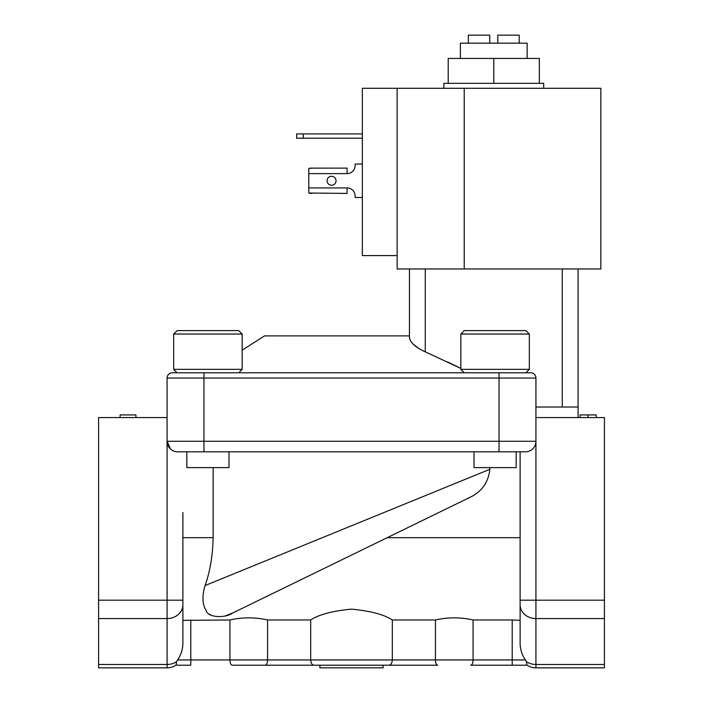 <?xml version="1.0" encoding="UTF-8"?>
<svg xmlns="http://www.w3.org/2000/svg" width="703" height="703" viewBox="0 0 703 703"><rect width="100%" height="100%" fill="white"/><g stroke="black" fill="none" stroke-linecap="round" stroke-linejoin="round"><path stroke-width="1.05" d="M468.339 43.182L468.339 35.15L489.754 35.15L489.754 43.182M527.145 58.437L527.145 43.182L460.395 43.182L460.395 58.437M228.993 451.809L228.993 467.618L186.84 467.618L186.84 451.809L516.16 451.809L516.16 467.618L474.007 467.618L474.007 451.809M265.207 665.214C266.63 665.012 267.412 663.263 267.562 659.95L267.562 619.967L310.682 619.967L310.682 659.95L177.56 659.95L176.611 661.681L177.56 659.95C180.724 655.521 182.499 650.284 182.885 644.229L182.885 537.698L182.885 620.345L229.934 619.967L229.934 659.95C230.083 663.263 230.865 665.012 232.298 665.214L388.759 665.214L383.117 665.214L383.117 667.85L319.883 667.85L319.883 665.214L314.241 665.214C312.194 665.126 311.007 663.368 310.682 659.95L392.318 659.95C391.993 663.368 390.806 665.126 388.759 665.214L437.793 665.214C436.37 665.012 435.588 663.263 435.438 659.95L473.066 659.95C472.917 663.263 472.135 665.012 470.702 665.214L525.387 665.214L512.215 665.214L512.215 659.95L525.44 659.95L526.389 661.681L526.872 665.003A15.809 15.809 0 0 0 535.923 667.85L535.923 618.561L604.422 618.561L604.422 667.85L535.923 667.85M182.885 562.927L182.885 512.469M176.04 664.871L176.128 665.003A15.809 15.809 0 0 1 167.077 667.85L167.077 664.476A15.809 13.779 0 0 0 176.611 661.681L176.128 665.003A5.272 5.272 0 0 0 177.613 665.214L190.785 665.214L177.613 665.214M225.874 615.696L232.79 612.954L387.168 537.698L232.79 612.954C225.663 618.288 207.947 617.867 206.225 610.705C202.279 604.395 201.902 596.012 205.091 585.546L489.868 469.288L489.868 467.618M213.132 467.618L213.132 537.698L182.885 537.698M205.091 585.546C210.065 571.434 212.745 555.484 213.132 537.698M460.834 334.039L464.261 330.621L525.914 330.621L529.341 334.039L460.834 334.039L460.834 369.347L529.341 369.347L525.914 372.775L172.349 372.775A5.272 5.272 0 0 0 167.077 378.038L167.077 441.273A10.536 10.536 0 0 0 177.613 451.809L203.958 451.809L203.958 441.273L499.042 441.273L499.042 451.809L525.387 451.809A10.536 10.536 0 0 0 535.923 441.273L535.923 378.038A5.272 5.272 0 0 0 530.651 372.775L499.042 372.775L499.042 441.273L535.923 441.273L535.923 618.561A15.809 13.779 0 0 1 520.115 604.782L520.115 644.229L520.115 620.345L512.215 619.967L512.215 659.95L473.066 659.95L473.066 619.967L512.215 619.967M242.166 334.039L173.659 334.039L173.659 369.347L242.166 369.347L242.166 334.039L238.739 330.621L177.086 330.621L173.659 334.039M600.845 88.288L600.845 268.968L578.077 268.968L578.077 407.019L562.268 407.019L562.268 268.968L397.142 268.968L397.142 255.584L362.344 255.584L362.344 88.288L600.845 88.288M443.848 88.288L443.848 83.332L543.691 83.332L543.691 88.288M327.08 180.768A4.482 4.482 0 0 1 331.561 176.286A4.482 4.482 0 0 1 336.043 180.768A4.482 4.482 0 0 1 331.561 185.249A4.482 4.482 0 0 1 327.08 180.768M170.504 449.05L167.077 441.273A10.536 10.536 0 0 0 177.613 451.809M596.241 417.564L596.241 414.928L580.063 414.928L580.063 417.564M186.84 451.809L182.885 451.809M520.115 620.345L520.115 451.809L516.16 451.809M383.117 665.214L351.5 665.214M248.748 665.214L232.298 665.214M535.923 417.564L604.422 417.564L604.422 618.561M588.112 417.564L588.112 414.928M525.44 659.95C522.276 655.521 520.501 650.284 520.115 644.229M604.422 600.186L520.115 600.186L520.115 604.782M520.115 537.698L387.168 537.698L469.358 497.636C481.59 491.951 488.427 482.504 489.868 469.288M232.79 612.954L469.358 497.636M229.934 619.967C242.456 617.164 254.996 617.164 267.562 619.967M392.318 659.95L392.318 619.967L435.438 619.967L435.438 659.95L392.318 659.95M310.682 619.967C318.863 614.571 332.449 610.96 351.447 609.123C370.499 610.951 384.119 614.563 392.318 619.967M435.438 619.967C447.952 617.164 460.5 617.164 473.066 619.967M303.397 545.414L277.676 555.906M259.6 563.296L247.588 568.2M209.336 614.053L210.109 614.598M135.925 417.564L135.925 414.928L120.116 414.928L120.116 417.564M167.077 667.85L98.578 667.85L98.578 417.564L167.077 417.564M362.344 164.036L355.112 164.036L355.112 165.574A8.032 8.032 0 0 1 347.08 173.606L308.802 173.606L308.802 193.035L347.08 193.413L347.08 187.929A8.032 8.032 0 0 1 355.112 195.961L355.112 197.499L362.344 197.499M308.802 173.606L308.802 168.5L311.86 168.122M347.08 173.606L347.08 168.122L309.821 168.122M296.622 138.21L296.622 133.922L296.622 138.21L362.344 138.21M397.142 88.288L397.142 255.584M296.622 133.922L362.344 133.922M309.821 193.413L311.86 193.413M525.914 372.775L530.651 372.775A5.272 5.272 0 0 1 535.923 378.038A5.272 5.272 0 0 0 530.651 372.775A5.272 5.272 0 0 1 535.923 378.038L203.958 378.038L203.958 441.273L167.077 441.273L167.077 600.186L182.885 600.186M425.833 352.089L460.834 368.425L447.609 361.913M535.923 407.019L562.268 407.019M425.271 268.968L425.271 351.851C415.535 347.387 410.262 342.66 409.462 337.66L409.462 268.968L409.462 335.885L264.556 335.885L242.166 350.138M409.462 337.695L409.849 339.523M410.236 340.366L412.248 343.205M413.056 344.057L419.05 348.67M562.268 268.968L578.077 268.968M448.198 83.332L448.198 58.437L539.342 58.437L539.342 83.332M493.77 58.437L493.77 83.332M497.786 35.15L497.786 43.182L497.786 35.15L519.201 35.15L519.201 43.182M526.389 661.681A15.809 13.779 0 0 0 535.923 664.476L604.422 664.476M464.217 88.288L464.217 268.968M190.785 665.214L190.785 619.967M172.349 372.775A5.272 5.272 0 0 0 167.077 378.038L203.958 378.038L203.958 372.775M98.578 664.476L167.077 664.476L167.077 618.561A15.809 13.779 0 0 0 182.885 604.782M98.578 618.561L167.077 618.561L167.077 600.186L98.578 600.186M347.08 187.929L308.802 187.929M303.318 133.922L303.318 138.21M464.261 372.775L460.834 369.347M238.739 372.775L242.166 369.347M177.086 372.775L173.659 369.347M529.341 334.039L529.341 369.347M526.872 665.003L525.387 665.214M578.077 417.564L578.077 407.019"/></g></svg>
